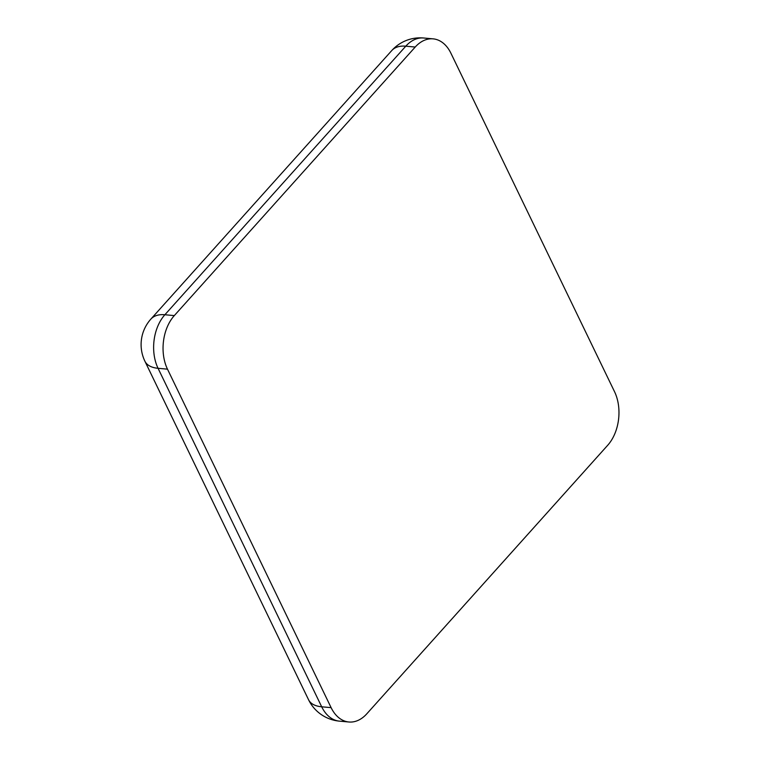 <?xml version="1.0" encoding="UTF-8"?>
<svg xmlns="http://www.w3.org/2000/svg" width="760" height="760" viewBox="0 0 760 760"><rect width="100%" height="100%" fill="white"/><g stroke="black" fill="none" stroke-linecap="round" stroke-linejoin="round"><path stroke-width="1.14" d="M433.095 38.855A38.209 25.564 95.2 0 1 450.908 53.209L614.536 391.695A38.209 25.564 95.2 0 1 607.715 445.255L366.805 713.811A38.209 25.564 95.2 0 1 348.925 722L339.492 721.145A38.209 25.564 -84.8 0 1 321.689 706.79L158.061 368.305A38.209 25.564 -84.8 0 1 164.882 314.744L405.783 46.189A38.209 25.564 -84.8 0 1 423.671 38A38.209 38.209 0 0 0 391.78 50.54A38.209 21.137 41.9 0 1 405.783 46.189L415.216 47.044A38.209 25.564 95.2 0 1 433.095 38.855L423.671 38M331.113 707.645L167.485 369.16L158.061 368.305A38.209 18.962 -25.8 0 1 144.913 361.238L308.541 699.722A38.209 18.962 -25.8 0 0 321.689 706.79L331.113 707.645A38.209 25.564 95.2 0 0 348.925 722M167.485 369.16A38.209 25.564 95.2 0 1 174.306 315.599L415.216 47.044M174.306 315.599L164.882 314.744A38.209 21.137 41.9 0 0 150.869 319.095L391.78 50.54M308.541 699.722A38.209 38.209 0 0 0 339.492 721.145M150.869 319.095A38.209 38.209 0 0 0 144.913 361.238"/></g></svg>
